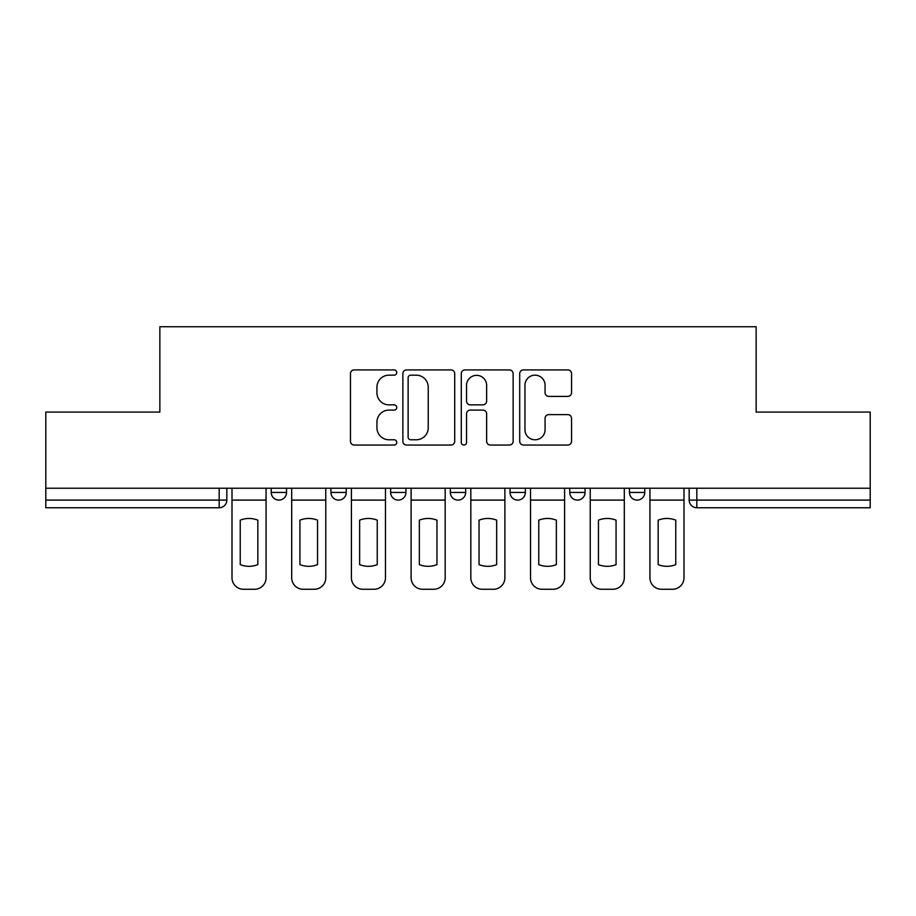 <?xml version="1.0" encoding="UTF-8"?>
<svg xmlns="http://www.w3.org/2000/svg" width="916" height="916" viewBox="0 0 916 916"><rect width="100%" height="100%" fill="white"/><g stroke="black" fill="none" stroke-linecap="round" stroke-linejoin="round"><path stroke-width="1.37" d="M396.765 372.537A2.633 2.633 0 0 0 394.132 369.915L354.217 369.915A3.756 3.756 0 0 0 350.462 373.671L350.462 441.294A3.756 3.756 0 0 0 354.217 445.05L394.132 445.05A2.633 2.633 0 0 0 396.765 442.417A2.633 2.633 0 0 0 394.132 439.783L388.968 439.783A12.023 12.023 0 0 1 376.945 427.761L376.945 422.127A12.023 12.023 0 0 1 388.968 410.105L394.132 410.105A2.633 2.633 0 0 0 396.765 407.483A2.633 2.633 0 0 0 394.132 404.849L388.968 404.849A12.023 12.023 0 0 1 376.945 392.827L376.945 387.193A12.023 12.023 0 0 1 388.968 375.171L394.132 375.171A2.633 2.633 0 0 0 396.765 372.537M629.464 488.239L629.464 492.442L644.772 492.442A7.66 7.66 0 0 1 637.112 500.102A7.66 7.66 0 0 1 629.464 492.442L629.464 488.239M569.752 488.239L569.752 492.442L585.061 492.442A7.66 7.66 0 0 1 577.412 500.102A7.66 7.66 0 0 1 569.752 492.442L569.752 488.239M450.34 488.239L450.34 492.442L465.66 492.442A7.66 7.66 0 0 1 458 500.102A7.66 7.66 0 0 1 450.34 492.442L450.34 488.239M567.794 396.399A3.756 3.756 0 0 0 571.55 392.643L571.55 373.671A3.756 3.756 0 0 0 567.794 369.915L523.46 369.915A3.756 3.756 0 0 0 519.704 373.671L519.704 441.294A3.756 3.756 0 0 0 523.46 445.05L567.794 445.05A3.756 3.756 0 0 0 571.55 441.294L571.55 418.372A3.756 3.756 0 0 0 567.794 414.616L548.821 414.616A3.756 3.756 0 0 0 545.066 418.372L545.066 429.741A10.053 10.053 0 0 1 535.013 439.783A10.053 10.053 0 0 1 524.96 429.741L524.96 385.224A10.053 10.053 0 0 1 535.013 375.171A10.053 10.053 0 0 1 545.066 385.224L545.066 392.643A3.756 3.756 0 0 0 548.821 396.399L567.794 396.399M45.8 488.239L45.8 412.074L159.853 412.074L159.853 326.726L756.147 326.726L756.147 412.074L870.2 412.074L870.2 488.239L45.8 488.239L45.8 500.102L226.836 500.102L226.836 488.239L226.836 500.102A7.66 7.66 0 0 1 219.176 507.75L45.8 507.75L45.8 500.102M454.714 373.671A3.756 3.756 0 0 0 450.958 369.915L406.624 369.915A3.756 3.756 0 0 0 402.868 373.671L402.868 441.294A3.756 3.756 0 0 0 406.624 445.05L450.958 445.05A3.756 3.756 0 0 0 454.714 441.294L454.714 373.671M465.042 369.915L509.376 369.915A3.756 3.756 0 0 1 513.132 373.671L513.132 441.294A3.756 3.756 0 0 1 509.376 445.05L490.404 445.05A3.756 3.756 0 0 1 486.648 441.294L486.648 413.872A3.756 3.756 0 0 0 482.892 410.105L470.309 410.105A3.756 3.756 0 0 0 466.542 413.872L466.542 442.417A2.633 2.633 0 0 1 463.92 445.05A2.633 2.633 0 0 1 461.286 442.417L461.286 373.671A3.756 3.756 0 0 1 465.042 369.915M689.164 488.239L689.164 500.102L870.2 500.102L870.2 507.75L696.824 507.75A7.66 7.66 0 0 1 689.164 500.102M870.2 488.239L870.2 500.102M644.772 488.239L644.772 492.442L644.772 488.239M585.061 492.442L585.061 488.239L585.061 492.442A7.66 7.66 0 0 1 577.412 500.102M525.36 488.239L525.36 492.442A7.66 7.66 0 0 1 517.7 500.102A7.66 7.66 0 0 1 510.052 492.442A7.66 7.66 0 0 0 517.7 500.102A7.66 7.66 0 0 0 525.36 492.442L525.36 488.239M510.052 488.239L510.052 492.442L525.36 492.442M465.66 488.239L465.66 492.442M405.948 488.239L405.948 492.442A7.66 7.66 0 0 1 398.3 500.102A7.66 7.66 0 0 1 390.64 492.442A7.66 7.66 0 0 0 398.3 500.102A7.66 7.66 0 0 0 405.948 492.442L390.64 492.442L390.64 488.239M330.939 488.239L330.939 492.442L346.248 492.442L346.248 488.239L346.248 492.442A7.66 7.66 0 0 1 338.588 500.102A7.66 7.66 0 0 1 330.939 492.442A7.66 7.66 0 0 0 338.588 500.102M271.228 488.239L271.228 492.442L286.536 492.442L286.536 488.239L286.536 492.442A7.66 7.66 0 0 1 278.888 500.102A7.66 7.66 0 0 1 271.228 492.442A7.66 7.66 0 0 0 278.888 500.102M219.176 488.239L219.176 507.75A7.66 7.66 0 0 0 226.836 500.102M410.757 375.171A2.633 2.633 0 0 0 408.124 377.804L408.124 437.161A2.633 2.633 0 0 0 410.757 439.783L416.207 439.783A12.023 12.023 0 0 0 428.23 427.761L428.23 387.193A12.023 12.023 0 0 0 416.207 375.171L410.757 375.171M486.648 385.407A10.053 10.053 0 0 0 476.595 375.354A10.053 10.053 0 0 0 466.542 385.407L466.542 401.094A3.756 3.756 0 0 0 470.309 404.849L482.892 404.849A3.756 3.756 0 0 0 486.648 401.094L486.648 385.407M232 500.102L232 577.79A11.484 11.484 149.7 0 0 243.484 589.274L254.579 589.274A11.484 11.484 -30.3 0 0 266.064 577.79L266.064 500.102L232 500.102L232 488.239M266.064 500.102L266.064 488.239M257.831 564.622L257.831 520.162A23.724 23.724 149.7 0 0 240.232 520.162L240.232 564.622A23.724 23.724 -30.3 0 0 257.831 564.622M291.7 500.102L291.7 577.79A11.484 11.484 149.7 0 0 303.185 589.274L314.28 589.274A11.484 11.484 -30.3 0 0 325.764 577.79L325.764 500.102L291.7 500.102L291.7 488.239M325.764 500.102L325.764 488.239M317.543 564.622L317.543 520.162A23.724 23.724 149.7 0 0 299.933 520.162L299.933 564.622A23.724 23.724 -30.3 0 0 317.543 564.622M351.412 500.102L351.412 577.79A11.484 11.484 149.7 0 0 362.896 589.274L373.991 589.274A11.484 11.484 -30.3 0 0 385.476 577.79L385.476 500.102L351.412 500.102L351.412 488.239M385.476 500.102L385.476 488.239M377.243 564.622L377.243 520.162A23.724 23.724 149.7 0 0 359.633 520.162L359.633 564.622A23.724 23.724 -30.3 0 0 377.243 564.622M411.112 500.102L411.112 577.79A11.484 11.484 149.7 0 0 422.597 589.274L433.692 589.274A11.484 11.484 -30.3 0 0 445.176 577.79L445.176 500.102L411.112 500.102L411.112 488.239M445.176 500.102L445.176 488.239M436.955 564.622L436.955 520.162A23.724 23.724 149.7 0 0 419.345 520.162L419.345 564.622A23.724 23.724 -30.3 0 0 436.955 564.622M470.824 500.102L470.824 577.79A11.484 11.484 149.7 0 0 482.308 589.274L493.403 589.274A11.484 11.484 -30.3 0 0 504.888 577.79L504.888 500.102L470.824 500.102L470.824 488.239M504.888 500.102L504.888 488.239M496.655 564.622L496.655 520.162A23.724 23.724 149.7 0 0 479.045 520.162L479.045 564.622A23.724 23.724 -30.3 0 0 496.655 564.622M530.524 500.102L530.524 577.79A11.484 11.484 149.7 0 0 542.009 589.274L553.104 589.274A11.484 11.484 -30.3 0 0 564.588 577.79L564.588 500.102L530.524 500.102L530.524 488.239M564.588 500.102L564.588 488.239M556.367 564.622L556.367 520.162A23.724 23.724 149.7 0 0 538.757 520.162L538.757 564.622A23.724 23.724 -30.3 0 0 556.367 564.622M590.236 500.102L590.236 577.79A11.484 11.484 149.7 0 0 601.72 589.274L612.815 589.274A11.484 11.484 -30.3 0 0 624.3 577.79L624.3 500.102L590.236 500.102L590.236 488.239M624.3 500.102L624.3 488.239M616.067 564.622L616.067 520.162A23.724 23.724 149.7 0 0 598.457 520.162L598.457 564.622A23.724 23.724 -30.3 0 0 616.067 564.622M649.936 500.102L649.936 577.79A11.484 11.484 149.7 0 0 661.421 589.274L672.516 589.274A11.484 11.484 -30.3 0 0 684 577.79L684 500.102L649.936 500.102L649.936 488.239M684 500.102L684 488.239M675.768 564.622L675.768 520.162A23.724 23.724 149.7 0 0 658.169 520.162L658.169 564.622A23.724 23.724 -30.3 0 0 675.768 564.622M696.824 488.239L696.824 507.75"/></g></svg>
